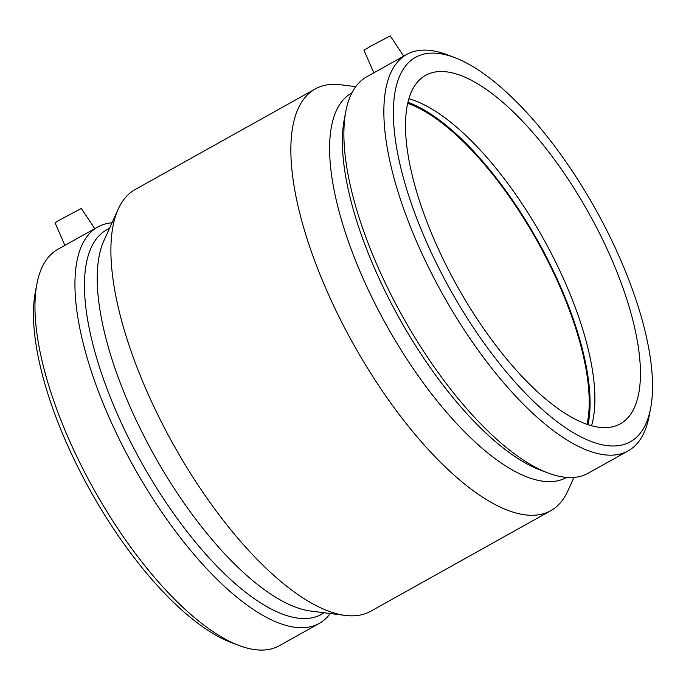 <?xml version="1.0" encoding="UTF-8"?>
<svg xmlns="http://www.w3.org/2000/svg" width="686" height="686" viewBox="0 0 686 686"><rect width="100%" height="100%" fill="white"/><g stroke="black" fill="none" stroke-linecap="round" stroke-linejoin="round"><path stroke-width="1.03" d="M94.771 228.687L81.325 208.45L58.773 220.438L55.043 222.779L64.904 245.365L97.841 226.972A227.032 85.596 60.8 0 0 133.813 466.926A227.032 85.596 60.8 0 0 319.247 623.403A227.032 85.596 60.8 0 0 330.266 613.524M454.389 57.478A220.223 83.023 60.8 0 0 417.585 56.286A220.223 83.023 60.8 0 0 472.8 326.742A220.223 83.023 60.8 0 0 650.56 408.71A220.223 83.023 60.8 0 0 595.457 209.093A220.223 83.023 60.8 0 0 454.389 57.478L446.766 54.614A227.032 85.596 60.8 0 0 408.822 53.379A227.032 85.596 60.8 0 0 406.755 54.434L373.827 72.827L363.957 50.241L371.984 45.473L390.248 35.904L403.694 56.149M64.913 245.365L57.83 249.318A227.032 85.596 60.8 0 0 37.001 283.472L35.44 291.473A220.223 83.023 60.8 0 0 90.543 491.099A220.223 83.023 60.8 0 0 231.611 642.705L239.234 645.569A227.032 85.596 60.8 0 0 279.245 645.749L319.247 623.403M37.001 283.472A227.032 85.596 60.8 0 0 93.811 489.272A227.032 85.596 60.8 0 0 239.234 645.569M112.024 222.779A227.032 85.596 60.8 0 0 99.899 225.917A227.032 85.596 60.8 0 0 97.841 226.972M109.546 228.241L106.664 229.844A220.223 83.023 60.8 0 0 141.565 462.596A220.223 83.023 60.8 0 0 321.434 614.382L324.315 612.769M355.734 86.659L340.779 84.772A241.523 91.058 60.8 0 0 317.404 87.842A241.523 91.058 60.8 0 0 315.217 88.966L135.245 189.482A241.523 91.058 60.8 0 0 118.266 209.05L103.946 240.563A220.223 83.023 60.8 0 0 154.316 455.47A220.223 83.023 60.8 0 0 310.887 611.08L345.221 615.411A241.523 91.058 60.8 0 0 370.783 611.217L550.755 510.701A241.523 91.058 60.8 0 0 567.734 491.133L573.976 477.405M118.266 209.05A241.523 91.058 60.8 0 0 173.515 444.751A241.523 91.058 60.8 0 0 345.221 615.411M315.217 88.966A241.523 91.058 60.8 0 0 353.487 344.235A241.523 91.058 60.8 0 0 550.755 510.701M351.909 92.876L351.807 92.927A220.223 83.023 60.8 0 0 386.707 325.679A220.223 83.023 60.8 0 0 566.576 477.465L566.679 477.405M373.836 72.827L366.753 76.781A227.032 85.596 60.8 0 0 345.924 110.935L344.355 118.935A220.223 83.023 60.8 0 0 399.466 318.553A220.223 83.023 60.8 0 0 540.534 470.167L548.157 473.031A227.032 85.596 60.8 0 0 588.159 473.211L628.17 450.865A227.032 85.596 60.8 0 0 648.999 416.711L650.56 408.71M345.924 110.935A227.032 85.596 60.8 0 0 402.725 316.735A227.032 85.596 60.8 0 0 548.157 473.031M406.755 54.434A227.032 85.596 60.8 0 0 442.736 294.388A227.032 85.596 60.8 0 0 628.17 450.865M427.447 74.38A199.609 75.254 60.8 0 0 425.637 75.306A199.609 75.254 60.8 0 0 457.27 286.268A199.609 75.254 60.8 0 0 620.307 423.845A199.609 75.254 60.8 0 0 589.986 215.241A199.609 75.254 60.8 0 0 427.447 74.38M591.521 425.766A199.609 75.254 60.8 0 0 543.158 238.299A199.609 75.254 60.8 0 0 408.907 98.801M588.031 424.711A201.101 75.82 60.8 0 0 537.961 241.206A201.101 75.82 60.8 0 0 407.973 102.325M587.01 424.368A199.609 75.254 60.8 0 0 537.464 241.481A199.609 75.254 60.8 0 0 407.733 103.38"/></g></svg>
